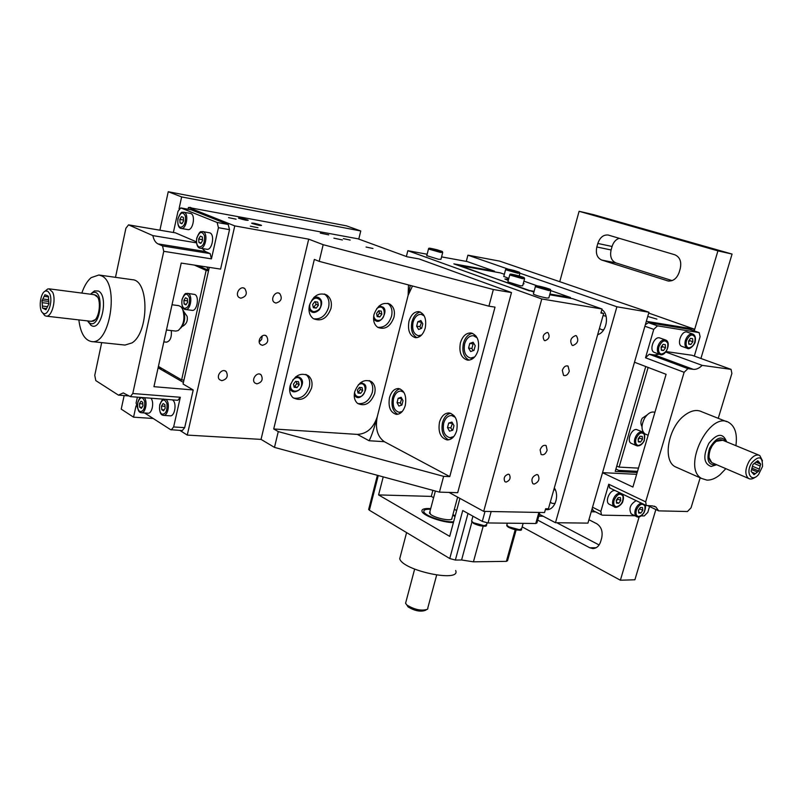 <?xml version="1.0" encoding="UTF-8"?>
<svg xmlns="http://www.w3.org/2000/svg" width="803" height="803" viewBox="0 0 803 803"><rect width="100%" height="100%" fill="white"/><g stroke="black" fill="none" stroke-linecap="round" stroke-linejoin="round"><path stroke-width="1.2" d="M520.685 276.965L514.081 275.078L520.685 276.965M524.53 278.882L522.673 285.778L520.474 285.818L507.887 281.883M640.884 513.067L638.716 513.027L638.445 510.256L640.342 507.526L642.51 507.576L642.781 510.347L640.884 513.067L638.616 511.963M632.041 514.321L631.238 513.93C628.548 508.67 630.194 504.244 636.167 500.65M638.485 510.678L639.75 508.389M639.911 508.961L642.781 510.347M663.549 350.53L661.331 350.208L661.07 347.117L663.047 344.336L665.265 344.668L665.516 347.759L663.549 350.53L661.291 349.696M654.726 352.557L654.154 352.346C648.894 350.249 653.823 336.567 659.393 337.822L665.175 339.84M661.16 348.161L662.475 346.655L662.204 345.521M662.475 346.655L665.516 347.759M758.765 455.08L722.76 440.265L716.256 441.299M709.089 457.74L711.769 462.618L712.863 463.09M723.423 440.536C719.809 438.468 716.025 440.295 712.07 445.986L710.274 449.65C707.935 457.329 709.009 461.896 713.496 463.361M716.427 464.626C708.336 465.77 706.058 460.31 709.601 448.245C716.045 437.374 721.636 435.216 726.394 441.76M716.667 464.726L711.077 466.493C703.569 463.552 702.836 455.803 708.888 443.266C717.159 433.198 723.081 432.727 726.645 441.861M762.499 460.852L759.768 455.492C756.356 454.046 752.823 455.943 749.169 461.193C744.993 469.032 744.762 474.774 748.496 478.407C750.474 479.511 752.762 479.08 755.372 477.112M751.598 469.534L757.49 472.023L754.017 474.663L751.106 471.341L753.003 464.365L757.811 460.751L759.909 463.18L756.476 461.755M757.309 461.133L758.604 461.675M754.168 463.492L760.18 466.001L759.317 469.133L752.491 466.262M755.332 473.66L751.839 472.174M759.317 469.133L758.795 471.03L757.49 472.023M758.795 471.03L751.859 468.109M759.909 463.18L760.702 464.104L760.18 466.001M760.702 464.104L755.844 462.076M646.044 434.373L644.939 433.901C641.045 430.338 641.055 424.907 644.96 417.61C648.192 413.053 651.504 411.287 654.917 412.3M751.708 462.879C758.986 455.181 762.599 456.385 762.539 466.473L758.584 474.503C751.488 483.215 745.124 472.716 751.708 462.879M519.922 273.191L616.895 306.786L555.465 522.713L587.937 523.124L648.954 312.247L499.687 261.126L467.908 255.173L508.118 269.105M555.465 522.713L539.355 514.241M466.282 261.407L467.908 255.173M554.321 487.903C559.801 495.863 554.622 510.407 546.632 509.644L545.418 509.503M601.879 309.627C609.808 314.535 606.787 332.402 597.683 334.62M599.409 328.497L601.909 329.792L603.846 329.631M606.094 316.272L603.093 315.499M545.99 508.751L548.068 509.544M550.326 502.026L551.892 503.3L555.054 503.521M555.385 489.991L553.819 489.669M648.954 312.247L616.895 306.786M508.279 280.438L504.856 279.012L508.62 279.153M523.325 283.339L524.028 283.73L523.144 284.031M529.528 290.917L459.838 265.602L500.44 272.91L504.354 274.285M523.917 281.16L537.167 285.818M550.999 290.686L570.531 297.552L549.914 294.018M570.331 298.294L570.531 297.552M534.125 291.318L529.629 290.545M508.811 278.45L503.792 276.393M602.541 472.646L636.659 474.322M602.521 472.726L632.905 487.05L666.099 374.308L634.49 362.233M609.868 488.013L608.744 484.219L600.845 511.391L592.534 507.225M644.899 326.239L653.762 329.371L645.512 357.787L684.126 372.291L645.662 501.855L608.744 484.219M694.324 356.07L700.096 336.698L699.162 332.613L657.496 325.847L648.433 322.676L689.757 329.391L698.931 332.532M609.407 487.802L646.274 505.499L652.578 505.92L655.931 506.994L658.631 510.869L687.458 511.511L691.032 507.857L700.156 477.815M718.243 418.323L731.884 373.435L731.061 369.37L702.173 365.365C699.192 368.316 696.231 369.641 693.3 369.34L687.91 368.627L649.236 354.233L654.636 354.986L659.223 354.213M641.316 515.887L644.257 515.938L647.79 512.384L649.537 506.502M646.274 505.499L645.662 501.855M684.126 372.291L687.91 368.627M677.913 467.948L675.002 466.663C662.355 460.019 668.317 427.136 684.618 415.292C691.072 410.443 696.843 409.289 701.952 411.839L726.645 421.665M645.512 357.787L649.236 354.233M645.351 324.693L648.433 322.676M653.762 329.371L657.496 325.847M666.129 351.573L692.035 355.267L730.81 369.28M682.169 346.474L681.677 346.304C676.507 344.357 681.356 330.706 686.776 331.98L692.527 333.938M593.457 510.828L592.152 508.57M634.982 515.767L602.391 515.165L601.457 514.853L600.845 511.391M609.868 504.555L608.995 504.123C604.749 501.534 609.698 489.96 614.817 490.523L615.138 490.553M658.631 510.869L648.081 505.8M665.777 352.035L702.173 365.365M725.852 468.671L719.9 474.864C715.433 478.488 711.107 480.244 706.921 480.114L701.571 478.447C681.426 467.687 709.742 410.092 729.024 422.609C735.167 426.574 737.465 434.262 735.899 445.665M646.325 321.31L694.274 329.14L693.792 330.766M595.515 511.862L591.219 511.772M645.742 366.529L615.218 471.391L637.191 472.495M637.532 471.351L618.772 470.387L615.891 469.052M648.714 313.07L694.274 329.14M656.924 319.132L648.724 316.713L656.924 319.132M688.623 341.958L689.797 340.663L689.556 339.679M688.562 341.084L690.49 338.354L692.628 338.695L692.838 341.737L690.911 344.457L688.773 344.136L688.562 341.084M688.743 343.684L690.911 344.457M689.797 340.663L692.838 341.737M616.323 500.982L617.858 499.075L617.658 498.332M616.252 500.339L618.2 497.559L620.448 497.629L620.739 500.47L618.802 503.24L616.553 503.18L616.252 500.339M616.433 502.086L618.802 503.24M617.858 499.075L620.739 500.47M510.547 270.28L516.128 271.625L510.547 270.28M141.408 408.295L139.692 407.191L139.481 403.648L140.997 401.209L142.723 402.293L142.934 405.846L141.408 408.295M150.793 398.198C154.527 401.51 152.179 413.936 147.963 413.214L141.368 412.752C145.564 413.475 147.913 401.008 144.199 397.686M141.99 407.362L139.692 407.191M139.481 403.648L142.824 403.899M200.87 243.369L198.943 242.546L198.702 238.923L200.379 236.122L202.306 236.935L202.557 240.569L200.87 243.369M202.637 231.555L209.874 232.87C215.094 234.566 212.133 250.546 206.853 249.271L200.158 248.177C205.427 249.452 208.378 233.412 203.189 231.716L202.637 231.555C201.172 232.569 200.609 228.785 196.745 238.079C195.721 246.782 199.144 248.247 200.158 248.177L199.556 248.007M201.141 242.907L198.943 242.546M198.702 238.923L202.507 239.826M296.026 376.607L299.278 377.189M292.031 391.071L289.662 388.702M297.04 387.548L294.169 387.297L293.446 384.205L295.594 381.385L298.455 381.656L299.178 384.737L297.04 387.548L294.751 386.343L296.889 383.543L296.277 381.455M296.889 383.543L299.178 384.737M293.918 386.223L294.751 386.343M378.996 306.114L381.475 306.515M375.573 320.578L373.546 319.062M379.819 316.924L377.169 316.553L376.567 313.471L378.625 310.751L381.274 311.132L381.877 314.214L379.819 316.924L377.42 315.9L379.468 313.2L378.906 310.791M379.468 313.2L381.877 314.214M314.344 296.99L317.988 297.301M311.674 311.845L308.954 309.356M316.221 308.101L313.351 307.7L312.638 304.478L314.806 301.657L317.677 302.058L318.379 305.281L316.221 308.101L313.863 307.047L316.021 304.247L315.368 301.737M316.021 304.247L318.379 305.281M313.18 306.927L313.863 307.047M360.517 382.72L362.725 383.262M356.03 396.752L354.233 395.297M360.657 393.299L358.008 393.058L357.385 390.097L359.433 387.377L362.083 387.628L362.695 390.589L360.657 393.299L358.329 392.125L360.366 389.425L359.814 387.417M360.366 389.425L362.695 390.589M357.797 392.045L358.329 392.125M438.91 250.857L432.707 249.091L438.91 250.857M442.664 252.664L440.957 259.309L438.538 259.279L426.794 255.665M447.492 427.597L448.696 423.061L451.938 422.077L453.996 425.65L452.782 430.207L449.529 431.171L447.492 427.597L450.824 427.838L452.26 430.368M452.561 423.151L450.824 427.838M448.696 423.061L452.019 423.311M453.836 436.531L449.981 437.725C444.511 436.109 442.413 431.261 443.698 423.161C445.263 418.122 447.913 415.583 451.647 415.542L455.251 417.289M452.561 437.876L449.981 437.725M451.647 415.542L454.187 415.773M397.043 402.664L398.158 398.288L401.149 397.294L403.026 400.677L401.891 405.063L398.9 406.047L397.043 402.664L400.336 402.945L401.56 405.174M401.801 398.469L400.336 402.945M398.158 398.288L401.45 398.589M402.233 411.507L399.161 412.29C394.223 410.755 392.356 406.157 393.56 398.489C395.056 393.56 397.535 391.091 401.018 391.061L403.909 392.366M401.299 412.461L399.161 412.29M401.018 391.061L403.146 391.262M429.796 512.033L429.595 513.358M451.507 519.28L452.059 517.805M429.866 511.802L430.408 514.211C434.443 517.935 450.583 521.428 452.029 518.899M430.549 509.232C425.54 509.072 423.322 509.955 423.904 511.872C424.968 515.677 442.463 521.92 451.969 521.84L453.615 521.799M455.03 516.56L452.751 515.225M427.858 608.594L427.427 609.276C421.555 611.153 414.719 609.748 406.91 605.05L405.575 603.274L405.947 601.889M408.075 606.907L406.91 605.05L408.075 606.907C414.569 610.832 420.27 612.006 425.158 610.431L426.142 609.929M42.579 312.738L44.727 315.589L46.142 316.131L91.482 321.361L95.105 319.724M97.615 297.18L94.423 294.711L49.113 288.839L47.628 289.03L44.928 291.288M90.458 321.24L93.158 321.17C99.612 318.992 101.83 298.937 96.019 295.293L93.419 294.581M90.478 294.199L92.496 292.794C104.892 287.384 100.857 329.722 89.625 323.057L87.507 320.899M91.161 293.597L94.463 290.887L98.388 291.027C109.037 295.795 101.298 332.352 91.181 325.426L88.039 321.652M46.142 316.131C51.733 317.396 56.501 300.051 52.657 292.252L49.113 288.839M48.732 299.73L42.84 299.007L44.145 296.347L48.431 296.889M46.594 295.253L48.391 296.317L48.903 303.845L45.962 309.737L43.482 308.543L46.393 308.894M46.122 309.416L45.028 309.285M47.628 306.666L42.408 306.043L42.178 302.671L48.873 303.484M43.482 308.543L42.539 308.091L42.408 306.043M42.539 308.091L46.544 308.573M42.178 302.671L42.037 300.613L48.772 301.446M44.145 296.347L44.948 294.731L45.891 295.163M42.037 300.613L42.84 299.007M180.876 327.995C184.851 322.997 185.704 317.235 183.445 310.701M172.013 304.769L178.657 305.632L180.886 306.706L182.502 308.884C185.342 317.978 183.897 325.205 178.186 330.565L175.777 331.087L166.442 330.013M49.696 293.697C53.299 301.055 47.859 317.014 43.101 313.16C38.122 310.44 40.07 292.503 45.51 290.997L47.829 291.248L49.696 293.697M189.829 207.726L357.947 238.802L407.141 256.789L419.005 258.917L511.491 292.563L457.69 492.691L439.432 492.129L443.627 476.35L278.27 431.602L273.723 428.973L357.365 434.403C366.881 433.881 373.505 428.009 377.249 416.787C374.198 428.34 371.488 436.32 369.109 440.747L357.365 434.403M313.511 318.761C320.658 319.664 325.677 315.89 328.578 307.429C329.772 301.416 328.367 296.949 324.362 294.018L324.322 293.988M377.671 327.283C384.175 327.885 388.803 324.211 391.533 316.252C392.757 310.42 391.493 306.124 387.759 303.343M293.406 398.017C300.854 399.272 306.154 395.488 309.316 386.655C310.39 381.505 309.336 377.5 306.154 374.64L305.833 374.399M357.716 403.507C364.482 404.391 369.35 400.697 372.301 392.416C373.425 387.197 372.391 383.242 369.169 380.572L371.528 381.716C374.75 384.386 375.794 388.341 374.66 393.59C370.665 403.477 364.994 406.77 357.636 403.447C354.585 400.767 353.611 396.883 354.705 391.774C358.62 381.977 364.231 378.625 371.528 381.716M450.654 413.254C446.799 414.127 444.089 417.189 442.533 422.448C440.967 431.161 443.025 436.962 448.686 439.843M421.585 335.022L418.343 335.714C413.595 334.128 411.839 329.631 413.073 322.234C414.729 316.874 417.45 314.234 421.234 314.324L423.462 314.646M420.411 312.056C416.436 312.859 413.625 316.071 411.979 321.682C410.514 329.511 412.15 334.841 416.898 337.661M420.531 336.005L418.343 335.714M400.065 388.873C396.491 389.756 393.972 392.747 392.506 397.836C391.051 405.987 392.828 411.467 397.846 414.278M474.633 356.984L470.538 358.068C465.288 356.381 463.321 351.644 464.646 343.855C466.392 338.344 469.313 335.634 473.399 335.724L476.079 336.116M472.565 333.345C468.239 334.108 465.198 337.411 463.431 343.252C461.855 351.604 463.743 357.235 469.093 360.156M473.188 358.349L470.538 358.068M389.505 397.575C391.322 391.573 394.343 388.552 398.579 388.532C404.531 390.419 406.77 396.03 405.294 405.354C403.477 411.307 400.476 414.308 396.311 414.358C390.308 412.501 388.04 406.9 389.505 397.575M408.988 321.26C410.995 314.736 414.298 311.524 418.905 311.634C424.616 313.602 426.724 319.082 425.219 328.086C423.191 334.56 419.919 337.752 415.392 337.672C409.62 335.744 407.482 330.274 408.988 321.26M439.492 422.217C441.399 416.084 444.621 412.993 449.158 412.943C455.743 414.93 458.252 420.852 456.686 430.699C454.769 436.772 451.587 439.853 447.13 439.934C440.486 437.976 437.936 432.074 439.492 422.217M290.074 385.902C294.35 375.392 300.483 372.04 308.472 375.824C311.664 378.685 312.708 382.7 311.624 387.859C307.258 398.489 301.035 401.761 292.985 397.676C290.003 394.825 289.03 390.9 290.074 385.902M374.017 314.485C377.54 305.21 382.84 301.777 389.937 304.196C393.861 306.907 395.196 311.273 393.962 317.275C390.368 326.67 384.988 330.033 377.811 327.383C374.088 324.643 372.823 320.347 374.017 314.485M460.4 342.861C462.538 336.146 466.081 332.844 471.04 332.954C477.353 335.042 479.702 340.813 478.096 350.289C475.958 356.944 472.445 360.226 467.567 360.156C461.193 358.108 458.804 352.346 460.4 342.861M309.406 305.451C313.19 295.554 318.972 292.081 326.751 295.032C330.766 297.973 332.161 302.45 330.966 308.472C327.082 318.51 321.2 321.903 313.331 318.64C309.567 315.679 308.262 311.293 309.406 305.451M410.323 285.416L408.125 295.333L408.496 284.935M273.723 428.973L314.334 259.419L319.172 261.346L488.917 306.174L493.353 289.522L323.177 244.694L308.703 239.153L234.767 225.904L187.26 435.085L179.942 430.428M319.172 261.346L323.177 244.694M488.917 306.174L495.019 307.127L449.76 476.601L443.627 476.35M412.471 285.988L408.125 295.333L377.249 416.787C375.071 428.421 377.42 436.722 384.316 441.68L449.76 476.601M308.703 239.153L261.045 439.392L274.475 447.391L278.27 431.602M274.475 447.391L439.432 492.129M511.491 292.563L493.353 289.522M191.445 209.894L228.203 224.459L229.517 229.658L220.584 269.105L181.217 263.073L153.945 386.685L193.212 389.967L184.68 427.648L182.281 430.569L170.617 429.675L144.63 412.983M202.175 248.508L205.458 251.56L210.145 253.597L211.43 258.867L218.436 227.701L229.517 229.658M184.68 427.648L173.639 426.955L180.314 397.274L132.786 393.52L163.762 251.319L211.43 258.867M209.302 267.379L183.074 384.025L193.212 389.967M158.101 367.824L183.435 382.429M137.383 397.164L136.098 403.026L137.765 408.566M175.024 232.77L128.54 224.86L125.89 228.273L115.502 277.336M101.68 342.62L94.754 375.332L95.808 380.612L118.432 395.126L123.25 392.908L130.357 396.622L177.844 400.285L180.314 397.274M191.666 209.904L180.785 207.907L178.015 211.279L173.388 232.458M210.145 253.597L162.527 245.929L163.762 251.319M162.527 245.929L157.95 243.871C155.501 242.657 153.805 239.906 152.861 235.61L196.504 242.847M128.54 224.86L152.861 235.61M132.786 393.52L130.357 396.622M81.826 293.085C84.215 286.039 87.326 280.889 91.171 277.627L98.869 274.997L132.294 279.695C149.258 280.076 149.147 332.352 132.033 342.891L124.987 345.059L91.512 341.556C84.676 340.131 80.461 332.914 78.855 319.905M173.639 426.955L171.25 429.896M172.264 399.854L172.484 399.974C177.061 402.293 174.964 416.616 170.166 415.824L163.491 415.372C168.269 416.165 170.377 401.791 165.809 399.462L165.599 399.342M180.785 207.907L217.131 222.471L218.436 227.701M175.295 232.78L196.414 241.833M190.341 213.377L190.823 213.508C195.862 215.084 192.921 230.873 187.832 229.598L181.217 228.453C186.276 229.728 189.217 213.879 184.198 212.303L190.341 213.377M129.052 395.949L118.432 395.126M98.869 274.997L101.569 275.871C119.717 283.198 110.041 345.541 91.512 341.556M163.079 370.544L165.96 370.805M159.104 368.216L161.965 368.487M188.053 209.242L188.434 207.475L234.767 225.904M189.93 207.304L192.027 208.138L188.434 207.475M262.25 335.885L261.668 339.388L259.228 341.968M236.082 219.179L228.524 217.633L236.082 219.179M350.178 240.077L343.363 238.642L350.178 240.077M257.984 227.731L250.325 226.175L257.984 227.731M372.963 248.488L366.058 247.043L372.963 248.488M260.814 225.071L261.547 225.422C260.463 225.733 257.402 225.101 252.353 223.525L251.63 223.184C252.714 222.873 255.776 223.505 260.814 225.071M342.389 239.946L333.867 238.16L342.389 239.946M247.525 219.932L248.227 220.263C247.123 220.554 244.092 219.932 239.103 218.376L238.421 218.055C239.515 217.754 242.546 218.386 247.525 219.932M328.718 234.867L320.256 233.081L328.718 234.867M262.41 345.32L260.624 344.577C256.298 341.385 262.39 332.522 266.476 336.066C269.025 340.743 267.67 343.835 262.41 345.32M240.79 298.204L239.093 297.501C234.436 294.33 240.358 285.055 244.785 288.578C247.675 293.476 246.35 296.688 240.79 298.204M275.901 303.062L274.385 302.46C269.818 299.549 275.389 290.284 279.725 293.557C282.596 298.325 281.321 301.496 275.901 303.062M221.799 380.682L219.62 379.699C215.485 376.045 222.351 367.613 226.215 371.588C228.464 376.266 226.988 379.297 221.799 380.682M256.88 383.854L254.912 383.001C250.817 379.638 257.261 371.137 261.095 374.83C263.374 379.407 261.969 382.409 256.88 383.854M261.045 439.392L187.26 435.085M541.784 298.957L483.697 511.381L544.554 512.545L545.628 508.741L548.409 508.811L603.655 313.491L600.915 313.04L602.049 309.004L541.784 298.957L407.834 250.697L406.368 256.508M449.048 492.43L483.697 511.381M383.222 476.882L378.584 494.919L449.69 536.364L459.928 498.372M433.61 497.699L431.291 496.405L378.584 494.919M431.291 496.405L432.887 490.352M485.022 511.401L482.292 521.388L462.739 510.527L449.76 558.537L369.37 510.226L378.273 475.537M456.646 510.567L454.347 509.283M368.728 509.162L369.37 510.226M483.185 526.216L473.429 561.829L506.372 561.357L507.546 560.715L516.138 529.95M473.429 561.829L461.584 559.982L455.361 560.062L467.998 513.448M449.76 558.537L455.361 560.062M482.292 521.388L488.033 522.954L491.165 511.521M538.883 512.434L535.762 523.506L488.033 522.954M535.762 523.506L536.906 522.954L539.857 512.455M400.567 555.505L399.723 558.707C402.504 570.622 461.344 582.958 455.652 570.521M453.414 522.552L453.223 522.552C442.664 522.653 423.211 515.717 422.027 511.481C421.394 509.463 423.572 508.48 428.581 508.52L430.709 508.62M452.912 514.623L455.221 515.837M441.58 256.88L467.195 261.567L494.528 271.183L453.856 263.866L533.915 292.081M549.704 294.771L572.77 298.706L602.049 309.004M494.528 271.183L494.367 271.815M407.834 250.697L427.156 254.24M550.808 290.756L548.84 297.923L546.662 298.013C540.58 296.779 536.143 295.484 533.363 294.119L533.433 293.838M601.045 312.558L603.655 313.491M540.128 449.841C541.644 446.097 543.641 444.701 546.14 445.635L547.124 450.272C545.608 454.026 543.591 455.421 541.092 454.458L540.128 449.841M562.321 370.344C563.706 366.78 565.623 365.365 568.052 366.108L569.297 371.177C567.902 374.75 565.985 376.155 563.545 375.392L562.321 370.344M506.051 482.101L504.906 481.68C503.31 478.186 504.414 475.677 508.239 474.171L509.353 474.583C510.969 478.066 509.875 480.565 506.051 482.101M545.006 340.703L544.324 340.482C542.155 336.758 543.149 334.078 547.285 332.452L547.937 332.663C550.135 336.367 549.162 339.047 545.006 340.703M572.88 345.521L572.107 345.27C569.528 340.813 570.712 337.581 575.661 335.574L576.393 335.805C579.003 340.231 577.829 343.473 572.88 345.521M534.115 484.099L532.811 483.637C530.883 479.451 532.208 476.42 536.785 474.543L538.04 474.985C540.007 479.16 538.693 482.201 534.115 484.099M421.234 314.324L424.215 315.88M418.574 329.491L416.657 326.199L417.801 321.732L420.872 320.538L422.8 323.82L421.645 328.307L418.574 329.491M421.705 321.953L419.939 326.65L421.043 328.537M417.801 321.732L421.083 322.194M416.657 326.199L419.939 326.65M473.399 335.724L477.123 337.812M470.648 351.543L468.55 348.07L469.785 343.423L473.118 342.229L475.235 345.702L473.991 350.369L470.648 351.543M473.931 343.564L473.108 343.855L471.873 348.492L473.178 350.65M469.785 343.423L473.108 343.855M468.55 348.07L471.873 348.492M540.81 287.303L546.823 288.749L540.81 287.303M542.286 287.735L542.437 287.203M161.533 406.047L163.109 403.548L164.926 404.672L165.147 408.305L163.561 410.805L161.754 409.671L161.533 406.047L165.027 406.308M164.163 409.841L161.754 409.671M179.852 219.42L181.468 216.639L183.325 217.402L183.556 220.955L181.93 223.726L180.083 222.953L179.852 219.42L183.496 220.062M182.171 223.324L180.083 222.953M185.965 304.899L184.118 303.976L183.887 300.412L185.503 297.772L187.35 298.686L187.581 302.249L185.965 304.899M187.47 293.346L194.778 294.47C199.656 296.367 197.086 311.423 192.078 310.359L185.513 309.516C190.502 310.59 193.071 295.474 188.213 293.567L187.47 293.346C186.065 294.249 185.413 291.027 182.02 299.469C181.076 308.563 184.56 309.506 185.513 309.516L184.72 309.275M186.356 304.267L184.118 303.976M183.887 300.412L187.49 300.894M198.04 265.652L208.609 270.44M194.416 265.1L206.15 270.42L181.619 379.909L158.412 366.419M171.3 330.565C171.832 337.28 170.236 341.134 166.512 342.158L163.832 341.867M183.957 380.12L181.619 379.909M208.539 270.782L206.15 270.42M179.029 208.9L181.639 196.926L360.758 230.963L346.384 225.834L168.239 191.726L159.917 230.18M124.154 395.568L121.223 409.118L133.559 417.179L136.018 405.916M153.192 418.483L133.559 417.179M181.639 196.926L168.239 191.726M360.758 230.963L358.77 239.103M640.563 442.031L638.365 441.871L638.094 438.98L640.021 436.25L642.209 436.42L642.48 439.301L640.563 442.031L638.285 441.038M631.8 443.597L631.068 443.266C626.491 440.907 631.369 428.712 636.568 429.525L642.37 431.873M638.164 439.723L639.579 438.047L639.349 437.193M639.579 438.047L642.48 439.301M559.751 281.702L579.104 211.289L717.922 250.867L694.214 330.906M596.83 246.983L597.823 243.45C599.921 237.437 603.364 234.627 608.132 235.018L674.801 254.762C679.88 257 681.697 261.607 680.251 268.573L679.167 272.317C676.899 278.48 673.215 281.371 668.096 280.98L601.658 260.031C597.111 257.893 595.505 253.547 596.83 246.983L611.093 249.974C609.768 256.468 611.384 260.774 615.931 262.902L672.121 280.598M588.92 519.722L596.759 523.727C601.367 526.798 603.003 531.616 601.658 538.161L600.654 541.613C599.158 546.04 596.579 548.369 592.905 548.59L589.773 547.776L537.699 520.103M556.79 522.733L599.098 544.966M619.243 238.29C615.811 239.465 613.422 242.185 612.077 246.481L611.093 249.974M717.922 250.867L732.065 254.069L593.327 214.592L579.104 211.289M639.128 516.921L620.378 580.218L634.892 579.786L655.86 509.534M620.378 580.218L522.161 526.878M700.919 358.459L732.065 254.069M638.475 468.129L619.113 467.115L648.121 367.443M616.774 466.031L619.113 467.115M522.412 278.651L524.6 278.641C523.104 276.995 527.029 278.601 518.838 275.841C506.914 272.879 510.879 274.576 509.734 274.987L522.412 278.651M509.795 274.756L507.827 282.134M512.495 275.138C502.929 271.434 532.198 279.133 522.07 277.657L512.495 275.138M641.336 503.13C638.596 503.923 636.568 506.191 635.273 509.915C634.47 512.976 634.842 515.155 636.377 516.449L637.983 516.971M636.347 510.206C639.278 504.174 642.139 502.758 644.919 505.97C645.431 511.441 643.374 514.964 638.766 516.52C636.297 516.098 635.494 513.99 636.347 510.206M654.154 352.346L659.604 354.354C665.396 357.686 671.94 342.329 665.697 340.03L664.864 339.779C661.772 339.779 659.414 342.028 657.798 346.505C656.854 350.379 657.456 352.999 659.604 354.354L660.518 354.635M658.922 346.796C661.983 340.502 664.924 339.298 667.755 343.192C668.226 349.295 666.088 352.929 661.351 354.083C658.821 353.31 658.008 350.881 658.922 346.796M693.3 369.34L654.636 354.986M689.757 329.391L698.801 332.512M692.035 355.267L730.64 369.239M681.677 346.304L687.137 348.261C689.586 350.509 695.539 343.855 695.268 341.185C695.86 337.601 695.097 335.232 692.979 334.098L692.256 333.877C689.275 333.867 686.987 336.066 685.381 340.472C684.427 344.357 685.009 346.946 687.137 348.261L687.93 348.492M688.763 347.94C686.334 347.177 685.571 344.778 686.485 340.763C689.496 334.57 692.347 333.396 695.037 337.25C695.428 343.262 693.34 346.826 688.763 347.94M620.317 493.042L620.006 493.012C616.885 493.343 614.546 495.662 612.98 499.978C612.177 503.09 612.569 505.318 614.154 506.663L615.851 507.215M616.644 506.753C614.074 506.302 613.221 504.143 614.074 500.269C617.065 494.116 620.016 492.701 622.927 496.003C623.499 501.604 621.402 505.187 616.644 506.753M517.784 273.231L519.912 273.261C518.487 271.665 522.231 273.221 514.472 270.601C502.869 267.72 506.683 269.286 505.569 269.718L517.784 273.231M505.619 269.507L503.732 276.623M517.453 272.277L508.219 269.858C499.044 266.335 527.27 273.753 517.453 272.277M140.274 412.381L141.368 412.752C140.545 412.511 136.982 412.782 137.745 402.524C139.06 398.95 140.023 397.254 140.645 397.415M137.825 402.604C140.154 396.582 142.432 396.2 144.67 401.46C145.052 408.496 143.406 411.849 139.722 411.527C137.765 409.801 137.132 406.83 137.825 402.604M196.855 238.14C199.415 231.495 201.944 230.682 204.454 235.721C204.926 242.918 203.109 246.692 199.003 247.023C196.815 245.598 196.103 242.626 196.855 238.14M523.144 523.355L521.679 528.605L519.441 529.719L508.791 526.818L506.793 525.162L506.994 524.429M509.152 527.591C514.603 529.98 518.447 530.653 520.685 529.619M289.692 388.17L291.278 390.539C293.125 392.526 295.885 392.215 299.569 389.606C303.243 384.266 303.484 380.341 300.302 377.832L297.662 376.758L295.604 376.938M290.937 390.358L294.059 391.693M292.683 380.13C302.249 370.484 306.013 391.422 294.701 391.151C291.379 390.449 290.034 388.05 290.666 383.954M373.536 318.671L375.152 320.347C380.963 325.616 389.355 309.055 382.208 306.856L378.705 306.385M374.8 320.196L376.908 320.979M376.737 308.623C385.902 301.426 387.257 321.351 377.581 320.407C375.362 319.965 374.088 318.4 373.766 315.689M308.964 308.753L311.062 311.494C313.23 313.22 315.97 312.658 319.273 309.817C322.575 304.196 322.445 300.171 318.881 297.762L316.894 297.02L313.913 297.401M310.711 311.333L313.2 312.307M309.868 304.086C312.979 297.632 316.573 296.478 320.658 300.603C322.013 306.957 319.745 310.661 313.863 311.715C310.55 310.841 309.215 308.292 309.868 304.086M354.243 394.946L355.478 396.391C360.798 402.142 370.283 386.333 363.568 383.744L360.236 382.941M355.127 396.22L357.777 397.284M358.299 384.828C367.282 379.167 367.443 397.425 358.439 396.762C356.171 396.421 354.896 394.915 354.585 392.245M440.305 252.393L442.724 252.453C441.259 250.857 445.103 252.433 437.193 249.813C425.741 247.053 429.635 248.569 428.491 249.01L440.305 252.393M428.531 248.8L426.734 255.886M430.87 249.05C422.529 245.768 450.483 253.106 440.014 251.449L430.87 249.05M369.109 440.747L384.316 441.68M228.203 224.459L217.131 222.471M181.026 207.977L191.907 209.974M128.811 224.94L175.576 232.87M157.95 243.871L205.458 251.56M461.584 559.982L471.913 522.05M515.185 529.759L506.372 561.357M548.71 290.545L550.878 290.495L550.206 289.401C552.012 289.793 542.567 286.581 537.016 285.798C535.601 285.878 535.059 286.169 535.38 286.671L548.71 290.545M535.44 286.41L533.363 294.119M548.349 289.512L538.351 286.872C528.093 282.887 558.647 290.927 548.349 289.512M487.11 522.883L486.658 524.52L484.259 525.704L473.479 522.763L471.592 521.167L471.803 520.394M473.86 523.546C479.351 525.985 483.286 526.668 485.664 525.594M162.357 414.98L163.491 415.372C162.628 415.161 158.904 415.281 159.697 404.883C161.664 400.265 163.009 398.368 163.722 399.201M161.784 414.117C159.737 412.34 159.074 409.289 159.797 404.973C162.226 398.81 164.605 398.429 166.954 403.819C167.375 411.026 165.649 414.458 161.784 414.117M180.685 228.303L181.217 228.453C180.233 228.514 176.971 227.078 177.985 218.637C181.809 209.352 182.321 213.186 183.716 212.173M180.133 227.339C178.035 225.974 177.353 223.093 178.075 218.687C180.545 212.133 182.984 211.299 185.393 216.168C185.834 223.204 184.078 226.928 180.133 227.339M182.12 299.539C184.58 293.195 187.019 292.553 189.418 297.622C189.859 304.698 188.113 308.272 184.168 308.352C182.08 306.826 181.398 303.885 182.12 299.539M643.323 432.325L641.798 431.773C638.746 431.964 636.438 434.212 634.882 438.528C634.029 441.881 634.49 444.23 636.267 445.565L637.622 445.996M635.966 438.819C638.937 432.707 641.828 431.392 644.648 434.875C645.16 440.586 643.083 444.129 638.425 445.504C635.916 444.932 635.103 442.704 635.966 438.819M538.813 516.158L543.129 516.229M589.773 547.776L596.147 547.736M597.823 243.45L612.077 246.481M601.658 260.031L615.931 262.902M667.263 280.769L668.819 281.07M644.759 504.776C645.953 505.82 645.722 508.45 644.046 512.675C641.045 516.73 638.495 517.995 636.377 516.449L631.238 513.93M748.496 478.407L711.769 462.618M647.118 414.93L642.27 418.222C640.563 420.993 640.463 423.803 641.988 426.674M757.289 461.143L758.805 461.775M648.151 435.276L644.939 433.901M601.457 514.853L592.975 510.588M655.931 506.994L654.184 506.161M701.571 478.447L675.002 466.663M622.024 493.855C623.62 495.531 623.881 498.001 622.817 501.253C622.676 503.973 615.961 509.343 614.154 506.663L608.995 504.123M519.862 273.472L519.19 275.941M521.538 529.287C522.091 531.044 517.885 530.442 508.911 527.501C507.305 526.567 506.593 525.794 506.793 525.162L507.345 523.175M423.904 511.872L423.522 513.308M427.828 607.871L436.641 575.109M405.575 603.274L414.639 569.126M451.999 518.045L457.63 497.117M429.505 513.157L435.377 491.024M89.183 322.766L90.679 325.095M92.496 292.794L94.463 290.887M182.161 326.5C186.356 324.362 188.002 320.949 187.079 316.272L183.867 311.654M43.101 313.16L44.727 315.589M45.51 290.997L47.628 289.03M306.154 374.64L308.472 375.824M388.05 303.414L389.937 304.196M324.362 294.018L326.751 295.032M266.476 336.066L265.201 335.443M244.785 288.578L243.48 287.986M279.725 293.557L278.601 293.065M226.215 371.588L224.679 370.745M261.095 374.83L259.76 374.118M377.4 475.306L368.627 509.534M399.723 558.707L406.589 532.59M545.468 445.314L546.14 445.635M567.51 365.887L568.052 366.108M508.7 474.252L509.353 474.583M537.327 474.633L538.04 474.985M486.518 525.242C486.678 527.019 482.382 526.427 473.599 523.456L471.592 521.167L472.947 516.199M206.983 267.018L208.178 270.24M644.418 433.54L644.317 440.676C641.988 444.932 639.308 446.568 636.267 445.565L631.068 443.266"/></g></svg>
